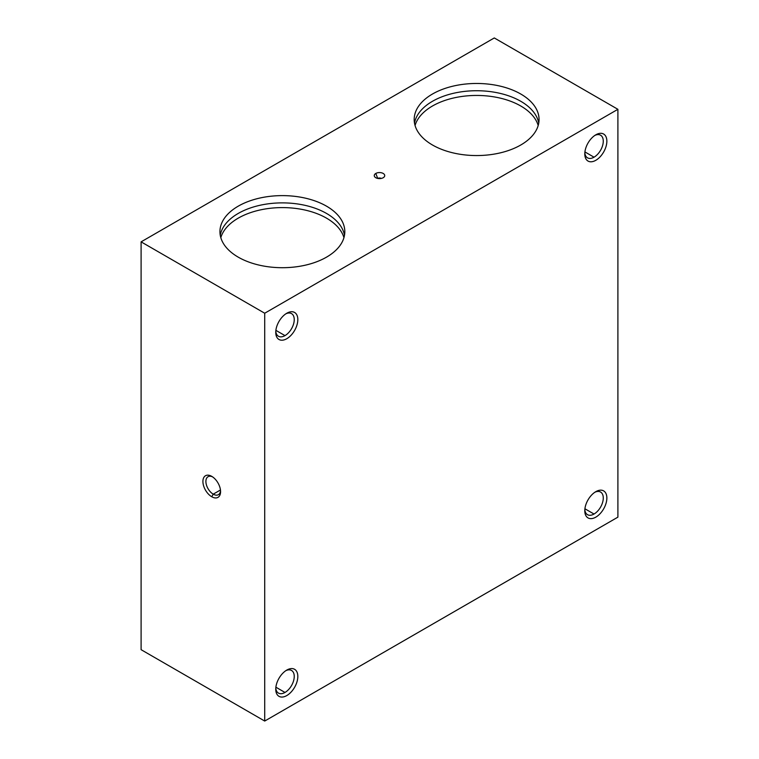 <?xml version="1.0" encoding="UTF-8"?>
<svg xmlns="http://www.w3.org/2000/svg" width="759" height="759" viewBox="0 0 759 759"><rect width="100%" height="100%" fill="white"/><g stroke="black" fill="none" stroke-linecap="round" stroke-linejoin="round"><path stroke-width="1.14" d="M617.902 109.315L494.289 37.95L141.098 241.855L264.711 313.23L617.902 109.315L264.711 313.23L141.098 241.855L141.098 649.685L264.711 721.05L264.711 313.23L264.711 721.05L617.902 517.145L617.902 109.315L617.902 517.145L264.711 721.05L141.098 649.685L141.098 241.855L494.289 37.95L617.902 109.315M432.478 144.997A62.437 36.043 180 0 1 460.466 84.695A62.437 36.043 180 0 1 536.936 128.84A62.437 36.043 180 0 1 432.478 144.997A62.437 36.043 0 0 0 500.523 152.815A62.437 36.043 0 0 0 539.061 119.514A62.437 36.043 0 0 0 476.624 83.471A62.437 36.043 0 0 0 414.186 119.514A62.437 36.043 0 0 0 432.478 144.997M238.231 257.149A62.437 36.043 180 0 1 266.219 196.847A62.437 36.043 180 0 1 342.679 240.992A62.437 36.043 180 0 1 238.231 257.149A62.437 36.043 0 0 0 306.266 264.967A62.437 36.043 0 0 0 344.814 231.666A62.437 36.043 0 0 0 282.376 195.613A62.437 36.043 0 0 0 219.939 231.666A62.437 36.043 0 0 0 238.231 257.149M375.8 173.45A5.228 3.017 180 0 1 384.547 174.807A5.228 3.017 180 0 1 378.143 178.507A5.228 3.017 180 0 1 375.8 173.45A5.228 3.017 0 0 0 374.728 176.819A5.228 3.017 0 0 0 379.5 178.612A5.228 3.017 0 0 0 384.272 176.819A5.228 3.017 0 0 0 382.47 173.099A5.228 3.017 0 0 0 375.8 173.45L377.735 178.431A2.495 1.442 180 0 1 381.265 178.431A2.495 1.442 0 0 0 377.735 178.431L375.8 173.45M211.742 496.747A12.486 7.21 60 0 1 204.095 477.041A12.486 7.21 60 0 1 219.389 485.864A12.486 7.21 60 0 1 211.742 496.747A12.486 7.21 -120 0 0 220.565 491.652A12.486 7.21 -120 0 0 211.742 476.358A12.486 7.21 -120 0 0 202.909 481.453A12.486 7.21 -120 0 0 211.742 496.747L213.232 494.156A10.379 5.987 -120 0 0 218.421 494.678A10.379 5.987 -120 0 0 220.537 490.731A10.379 5.987 60 0 1 213.232 494.156L220.461 489.991L213.232 494.156A10.379 5.987 60 0 1 205.907 481.87A10.379 5.987 60 0 1 212.52 476.851A10.379 5.987 -120 0 0 208.042 476.709A10.379 5.987 -120 0 0 206.457 485.02A10.379 5.987 -120 0 0 213.232 494.156L211.742 496.747M286.788 313.23A15.607 9.013 -60 0 1 296.352 326.825A15.607 9.013 -60 0 1 277.234 337.859A15.607 9.013 -60 0 1 286.788 313.23L286.788 313.23A15.607 9.013 120 0 0 275.754 332.347A15.607 9.013 120 0 0 286.788 338.713A15.607 9.013 120 0 0 297.822 319.596A15.607 9.013 120 0 0 286.788 313.23L286.788 313.23M286.788 670.074A15.607 9.013 -60 0 1 296.352 683.669A15.607 9.013 -60 0 1 277.234 694.703A15.607 9.013 -60 0 1 286.788 670.074L286.788 670.074A15.607 9.013 120 0 0 275.754 689.191A15.607 9.013 120 0 0 286.788 695.557A15.607 9.013 120 0 0 297.822 676.449A15.607 9.013 120 0 0 286.788 670.074L286.788 670.074M595.824 491.652A15.607 9.013 -60 0 1 605.388 505.247A15.607 9.013 -60 0 1 586.271 516.291A15.607 9.013 -60 0 1 595.824 491.652L595.824 491.652A15.607 9.013 120 0 0 584.791 510.769A15.607 9.013 120 0 0 595.824 517.145A15.607 9.013 120 0 0 606.858 498.027A15.607 9.013 120 0 0 595.824 491.652L595.824 491.652M595.824 134.808A15.607 9.013 -60 0 1 605.388 148.403A15.607 9.013 -60 0 1 586.271 159.437A15.607 9.013 -60 0 1 595.824 134.808L595.824 134.808A15.607 9.013 120 0 0 584.791 153.925A15.607 9.013 120 0 0 595.824 160.291A15.607 9.013 120 0 0 606.858 141.183A15.607 9.013 120 0 0 595.824 134.808L595.824 134.808M343.941 237.652A62.437 36.043 0 0 0 282.376 207.596A62.437 36.043 0 0 0 220.812 237.652A62.437 36.043 180 0 1 282.376 207.596A62.437 36.043 180 0 1 343.941 237.652M344.491 235.299A62.437 36.043 0 0 0 282.376 202.881A62.437 36.043 0 0 0 220.262 235.299A62.437 36.043 180 0 1 282.376 202.881A62.437 36.043 180 0 1 344.491 235.299M538.188 125.501A62.437 36.043 0 0 0 476.624 95.444A62.437 36.043 0 0 0 415.059 125.501A62.437 36.043 180 0 1 476.624 95.444A62.437 36.043 180 0 1 538.188 125.501M538.738 123.148A62.437 36.043 0 0 0 476.624 90.729A62.437 36.043 0 0 0 414.509 123.148A62.437 36.043 180 0 1 476.624 90.729A62.437 36.043 180 0 1 538.738 123.148M285.849 670.662A13.074 7.552 -60 0 1 294.236 676.943A13.074 7.552 -60 0 1 284.995 692.455A13.074 7.552 -60 0 1 275.792 688.081A13.074 7.552 120 0 0 278.458 693.1A13.074 7.552 120 0 0 284.995 692.455A13.074 7.552 120 0 0 293.534 680.937A13.074 7.552 120 0 0 291.532 670.463A13.074 7.552 120 0 0 285.849 670.662M284.995 692.455L275.878 687.189L284.995 692.455M594.885 492.24A13.074 7.552 -60 0 1 603.263 498.521A13.074 7.552 -60 0 1 594.031 514.033A13.074 7.552 -60 0 1 584.828 509.669A13.074 7.552 120 0 0 587.494 514.687A13.074 7.552 120 0 0 594.031 514.033A13.074 7.552 120 0 0 602.57 502.515A13.074 7.552 120 0 0 600.568 492.041A13.074 7.552 120 0 0 594.885 492.24M594.031 514.033L584.914 508.777L594.031 514.033M285.849 313.818A13.074 7.552 -60 0 1 294.236 320.099A13.074 7.552 -60 0 1 284.995 335.611A13.074 7.552 -60 0 1 275.792 331.237A13.074 7.552 120 0 0 278.458 336.256A13.074 7.552 120 0 0 284.995 335.611A13.074 7.552 120 0 0 293.534 324.093A13.074 7.552 120 0 0 291.532 313.619A13.074 7.552 120 0 0 285.849 313.818M284.995 335.611L275.878 330.345L284.995 335.611M594.885 135.396A13.074 7.552 -60 0 1 603.263 141.677A13.074 7.552 -60 0 1 594.031 157.189A13.074 7.552 -60 0 1 584.828 152.815A13.074 7.552 120 0 0 587.494 157.834A13.074 7.552 120 0 0 594.031 157.189A13.074 7.552 120 0 0 602.57 145.671A13.074 7.552 120 0 0 600.568 135.197A13.074 7.552 120 0 0 594.885 135.396M594.031 157.189L584.914 151.923L594.031 157.189"/></g></svg>
